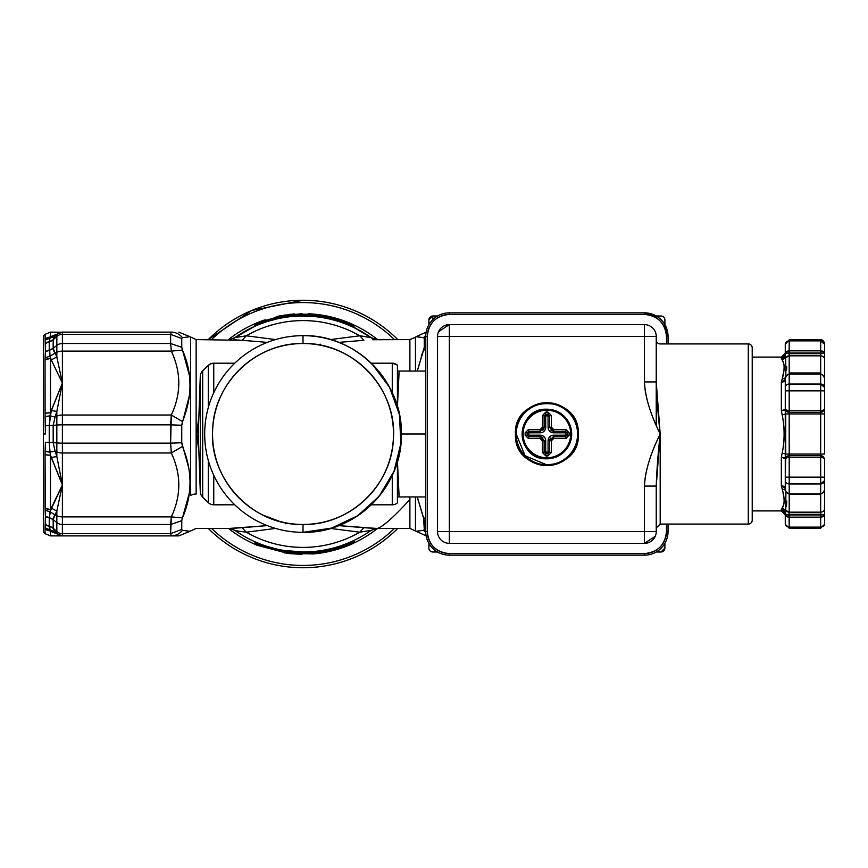 <?xml version="1.0" encoding="UTF-8"?>
<svg xmlns="http://www.w3.org/2000/svg" width="868" height="868" viewBox="0 0 868 868"><rect width="100%" height="100%" fill="white"/><g stroke="black" fill="none" stroke-linecap="round" stroke-linejoin="round"><path stroke-width="1.3" d="M303.008 532.334C355.565 533.69 402.709 486.547 401.352 434C402.709 381.453 355.565 334.31 303.008 335.666A98.334 98.334 0 0 0 204.674 434A98.334 98.334 0 0 0 303.008 532.334L303.008 524.467A90.467 90.467 0 0 0 393.486 434A90.467 90.467 0 0 0 303.008 343.533L303.008 335.666A98.334 98.334 0 0 1 401.352 434A98.334 98.334 0 0 1 303.008 532.334A98.334 98.334 0 0 1 204.674 434A98.334 98.334 0 0 1 303.008 335.666L303.008 343.533A90.467 90.467 0 0 0 212.541 434A90.467 90.467 0 0 0 303.008 524.467L303.008 532.334L331.619 528.091L357.746 515.701L379.142 496.246L393.964 471.411L400.907 443.331L399.389 414.459L389.537 387.269L372.198 364.115M303.008 524.467C252.87 525.867 208.58 479.114 212.671 429.118C214.081 382.56 256.451 342.426 303.008 343.533C353.157 342.133 397.446 388.886 393.356 438.882C391.945 485.44 349.576 525.574 303.008 524.467M371.254 363.193L392.271 363.193L392.271 392.727L392.271 363.204L371.254 363.193L392.271 363.193A7.866 7.866 0 0 1 397.414 365.113L397.414 365.113A7.866 7.866 180 0 0 392.271 363.193L397.414 365.113L397.414 406.463L397.414 365.124M392.271 475.273L392.271 504.807L371.254 504.807L392.271 504.807A7.866 7.866 180 0 0 397.414 502.887L397.414 461.537L397.414 502.887A7.866 7.866 0 0 1 392.271 504.807L392.271 475.273M213.756 363.193L234.772 363.193L213.756 363.193A7.866 7.866 180 0 0 208.287 365.406L202.689 370.82L208.287 365.406L208.287 407.591L208.287 365.406A7.866 7.866 0 0 1 213.756 363.193L213.756 392.727L213.756 363.193L234.772 363.193M234.772 504.807L213.756 504.807L213.756 475.273L213.756 504.785L234.772 504.807M208.287 502.594A7.866 7.866 0 0 0 213.756 504.807L213.756 504.807A7.866 7.866 0 0 1 208.287 502.594L202.689 497.18L208.287 502.594L208.287 460.409L208.287 502.583M202.689 497.18L202.689 370.82L202.689 497.18A7.866 7.866 0 0 1 200.291 491.798L198.273 434L200.291 491.798L200.291 376.224L198.273 434L200.291 376.202L200.291 491.798A7.866 7.866 0 0 0 202.689 497.18M317.938 344.77L320.292 344.184M330.458 339.572L359.743 335.808L363.92 340.299L338.737 342.383L363.92 340.299L359.743 335.808L330.458 339.572M178.884 332.119L190.005 336.73L182.443 337.63L181.748 338.542L170.627 334.375L171.311 332.119C175.77 332.216 179.47 334.061 182.443 337.63L190.005 336.73L196.135 339.594L196.135 494.033A7.866 5.002 0 0 0 190.569 495.509L190.569 337.294L190.569 495.509A7.866 5.002 180 0 1 196.135 494.033L196.135 339.594L242.107 340.299L246.284 335.808L275.568 339.572L246.284 335.808A113.393 113.393 0 0 1 359.743 335.808L371.146 337.652C350.65 323.384 327.952 316.18 303.008 315.995A118.005 118.005 0 0 0 234.903 337.63L234.36 337.999M372.589 339.746L409.891 339.594L409.891 371.059L409.891 339.594L415.457 337.294L415.457 371.059L415.457 337.294L416.022 336.73L423.584 337.63L425.765 335.406L423.584 337.63L416.022 336.73L426.134 332.151M371.189 337.674L369.377 337.164M234.827 337.685L234.903 337.63A118.005 118.005 0 0 0 233.329 338.77A118.005 118.005 0 0 1 234.903 337.63L246.284 335.808L242.107 340.299L267.29 342.383M198.891 416.032L196.808 434L198.891 451.968L196.808 434L198.891 416.032M234.49 530.088L234.903 530.37A118.005 118.005 0 0 0 371.124 530.37L359.743 532.192A113.393 113.393 0 0 1 246.284 532.192L242.107 527.701L267.29 525.617L229.749 528.406L196.135 528.406L190.005 531.27L182.443 530.37C179.47 533.939 175.77 535.784 171.311 535.881L170.953 535.643M256.353 325.608L254.4 326.466L257.481 323.851L257.948 324.936L257.481 323.851L255.344 325.088L255.355 324.458L256.288 324.361L255.333 325.088L255.355 324.458L254.422 326.466L255.322 325.174M256.841 325.402L257.937 324.936M299.08 316.06L314.769 316.581L301.814 315.995M312.22 316.353L311.536 316.299M310.06 316.202L311.341 316.288M314.965 316.603L314.921 316.592C327.572 317.872 339.789 321.16 351.605 326.466L351.562 325.153L346.766 323.135M307.066 551.939L303.008 552.005A118.005 118.005 0 0 1 234.903 530.37L234.859 530.337M268.83 321.051L271.055 320.401M284.183 317.504L285.409 317.319M263.134 321.681L259.033 323.221M325.153 316.896L351.562 325.153L351.605 326.466L351.562 325.153C339.594 319.847 327.214 316.592 314.422 315.366C327.203 316.581 339.583 319.847 351.562 325.153L351.16 323.677M318.252 314.607L313.305 314.075L314.932 316.592L313.89 314.129L342.773 320.39L351.507 323.829L351.963 325.337C354.535 325.956 354.535 325.956 351.963 325.337L351.8 323.959L351.963 325.337C354.535 325.956 354.535 325.956 351.963 325.337C354.589 327.106 354.589 327.106 351.963 325.337L351.963 325.337C354.6 327.117 354.6 327.117 351.963 325.337L352.625 325.771M283.326 550.355L303.008 552.005C287.406 551.972 272.389 548.988 257.948 543.064L256.342 542.391L257.948 543.064L257.481 544.149L257.948 543.064L256.82 542.587L257.807 542.999M255.073 541.827L257.948 543.064M311.254 551.722L310.625 551.755M314.954 551.397L314.932 551.408C327.572 550.128 339.789 546.84 351.605 541.534L351.562 541.556M311.514 551.701L312.252 551.647M351.974 325.337L351.507 323.829C339.377 318.534 326.835 315.301 313.89 314.129L314.303 314.162M294.447 313.934L288.111 314.563M280.505 315.757L276.165 316.668M265.109 319.76L257.015 322.777L257.481 323.851L257.015 322.777L284.585 315.051L313.207 314.064L284.585 315.051L256.505 322.983L262.093 320.802M259.261 323.135L260.975 322.473M265.391 320.91L266.411 320.574M313.305 314.075L316.267 314.368M351.084 323.645L342.773 320.39M350.943 323.59L343.435 320.628M343.164 320.531L326.748 315.995M311.948 315.16L314.422 315.366L311.948 315.16M316.364 314.379L317.699 314.531M256.288 324.361L256.505 322.983L256.288 324.361L255.355 324.458L256.31 323.059A1.573 1.573 0 0 0 255.355 324.458L255.333 325.088L256.288 324.361L255.355 324.458L256.288 324.361L255.355 324.458L256.505 322.983M377.927 528.221C383.906 525.899 394.56 516.319 409.891 499.48M371.103 530.381L371.124 530.37A118.005 118.005 0 0 1 303.008 552.005M284.823 551.788L311.59 552.873L284.02 551.668L258.263 544.464M267.018 546.384L275.438 548.739M317.981 553.437L313.305 553.925L314.422 552.634L311.948 552.84L314.422 552.634L314.932 551.408L314.422 552.634C327.214 551.408 339.594 548.153 351.562 542.847C339.583 548.153 327.203 551.419 314.422 552.634L313.89 553.871C326.835 552.699 339.377 549.466 351.507 544.171L351.605 541.534L351.963 542.663C354.6 540.883 354.6 540.883 351.963 542.663L351.507 544.171L331.12 551.039L318.317 553.393M311.428 551.701L314.639 551.43M351.735 541.48L352.549 541.111M277.087 550.334L279.149 550.768M282.436 550.193L281.807 550.084M274.19 548.435L273.181 548.175M269.308 547.09L267.832 546.645M257.405 545.386L256.505 545.017L256.288 543.639L255.333 542.912L255.355 543.542L255.333 542.912L256.288 543.639L256.505 545.017L256.288 543.639L255.355 543.542A1.573 1.573 0 0 0 256.31 544.941L255.333 542.912L257.481 544.138L254.465 541.556M255.333 542.912L254.541 541.599M254.584 541.61L256.635 542.511M409.891 496.941L409.891 528.406L376.278 528.406L338.737 525.617L363.92 527.701L359.743 532.192L363.92 527.701L372.556 528.254M317.221 553.524L284.552 552.938M315.659 553.697L314.932 553.773M351.963 542.663C354.535 542.044 354.535 542.044 351.963 542.663C354.589 540.894 354.589 540.894 351.963 542.663L351.8 544.041L351.963 542.663C354.535 542.044 354.535 542.044 351.963 542.663L352.31 542.446M316.451 553.61L317.156 553.534M423.562 350.129L421.262 356.054M241.152 531.509L246.284 532.192A113.393 113.393 0 0 0 359.743 532.192L330.458 528.428L359.743 532.192L371.124 530.37L376.386 528.406M174.663 508.572L174.175 509.928M172.558 514.04L171.821 515.755M182.54 517.697L184.765 511.957M50.42 511.892L49.237 517.838A7.866 6.467 180 0 1 53.176 519.585L56.832 522.59L56.832 531.541A7.866 7.118 0 0 0 62.387 533.625L62.387 524.478L170.627 524.478L181.748 520.691L181.748 529.458L170.627 533.625L62.387 533.625L170.627 533.625L171.311 516.894C181.282 495.595 181.282 474.286 171.311 452.988L170.627 443.147L181.748 442.756L182.443 446.434L171.311 452.988L182.443 446.434C192.512 470.716 192.512 494.554 182.443 517.936L171.311 516.894L182.443 517.936L181.748 520.691L170.627 524.478L170.627 533.625L181.748 529.458L182.443 530.37L190.005 531.27L178.884 535.881L62.387 535.881L51.266 531.596L62.387 535.881L60.066 535.719M423.063 516.688L423.4 517.48M423.584 530.37L425.765 532.594L423.584 530.37L424.278 529.458L425.743 530.63L424.278 529.458L424.278 520.691L425.743 521.755L424.278 520.691L417.269 496.941L423.584 517.936L425.743 518.304L423.584 517.936L424.278 529.458L423.584 530.37L416.022 531.27L423.584 530.37M211.564 339.594A131.437 131.437 0 0 1 394.463 339.594A131.437 131.437 0 0 0 211.564 339.594M377.591 339.594A120.316 120.316 0 0 0 353.363 324.73A120.316 120.316 0 0 1 377.591 339.594M255.952 323.276A120.316 120.316 0 0 0 228.436 339.594A120.316 120.316 0 0 1 255.952 323.276M174.316 358.451L173.622 356.585M303.008 300.263L251.731 310.484L208.287 339.594A133.737 133.737 0 0 1 397.75 339.594A133.737 133.737 0 0 0 303.008 300.263M208.277 528.406A133.737 133.737 0 0 0 303.008 567.737A133.737 133.737 0 0 0 304.418 567.737A133.737 133.737 0 0 1 303.008 567.737A133.737 133.737 0 0 1 208.277 528.406M173.698 356.802L174.273 358.321M182.931 351.258L182.54 350.303M228.436 528.406A120.316 120.316 0 0 0 255.952 544.724A120.316 120.316 0 0 1 228.436 528.406M353.363 543.27A120.316 120.316 0 0 0 377.591 528.406A120.316 120.316 0 0 1 353.363 543.27M394.463 528.406A131.437 131.437 0 0 1 211.564 528.406A131.437 131.437 0 0 0 394.463 528.406M189.408 375.443L181.748 347.309L181.748 338.542L181.748 347.309L170.627 343.522L171.311 351.106L62.387 351.106L62.387 383.059L56.832 356.965L62.387 383.059L51.266 359.905L62.398 383.059L62.387 343.522L170.627 343.522L170.627 334.375L181.748 338.542L182.443 337.63C179.47 334.061 175.77 332.216 171.311 332.119C181.282 332.119 181.282 332.119 171.311 332.119L170.627 334.375L62.387 334.375L62.387 343.522A7.866 6.467 180 0 0 56.832 345.41A7.866 6.467 0 0 1 62.387 343.522L62.387 351.106A7.866 3.939 180 0 0 56.832 352.256L56.832 356.965L55.053 353.146L50.019 356.227L51.266 359.905L56.832 356.965L56.832 336.459A7.866 7.118 0 0 1 62.387 334.375L62.387 332.119L62.387 334.375L170.627 334.375L170.627 343.522L62.387 343.522L62.387 334.375A7.866 7.118 180 0 0 56.832 336.459L56.832 334.43A7.866 7.866 180 0 1 62.387 332.119L171.311 332.119L62.387 332.119L171.311 332.119L62.387 332.119L51.266 336.404L62.387 332.119A7.866 7.866 0 0 0 56.832 334.43L55.053 336.209L56.832 334.43L56.832 336.459L53.176 339.757L56.832 336.459L56.832 345.41L53.176 348.415L53.176 339.757L53.176 348.415A7.866 6.467 0 0 1 49.237 350.162L50.019 356.227L45.093 357.768L45.049 359.949L45.396 351.844L45.093 357.768L50.019 356.227L49.237 341.688A7.866 7.118 180 0 0 53.176 339.768L55.053 336.209L50.019 338.097L50.507 337.099A7.866 7.487 180 0 0 45.049 339.204L50.507 337.099L50.019 338.097L45.093 340.223L50.019 338.097L49.237 341.688L45.396 343.533L45.049 334.332L45.396 351.844L53.176 348.415L55.053 353.146L56.832 352.256A7.866 3.939 0 0 1 62.387 351.106L171.311 351.106L170.627 343.522L181.748 347.309L182.443 350.064L171.311 351.106L182.443 350.064C192.479 373.045 192.479 396.882 182.443 421.566L171.311 415.012C181.282 393.714 181.282 372.415 171.311 351.106C181.282 372.415 181.282 393.714 171.311 415.012L182.443 421.566L181.748 425.244L170.627 424.853L171.311 415.012L170.627 443.147L62.387 443.147L62.387 424.853L170.627 424.853L62.387 424.853A7.866 0.651 180 0 0 56.832 425.049L56.832 442.951L53.176 442.647L55.053 450.948L50.019 452.141L50.507 455.201L45.049 454.745L45.093 451.544L50.019 452.141L45.093 451.544L45.396 442.3L49.237 442.474L50.019 452.141L49.237 442.474L53.176 442.647A7.866 0.651 0 0 0 49.237 442.474L49.237 425.526L45.396 425.7L45.396 434L43.4 434L43.4 335.916L43.4 532.084L43.4 434L45.396 434L45.093 416.456L45.396 425.7A7.866 0.651 0 0 1 49.237 425.526A7.866 0.651 180 0 0 53.176 425.353L53.176 442.647L53.176 425.353L56.832 425.049L53.176 425.353L55.053 417.052L56.832 416.163L56.832 425.049L56.832 416.163L55.053 417.052L56.832 411.465L51.266 410.499L49.237 425.526L50.019 415.87L45.093 416.456L50.019 415.87L50.507 412.799L50.507 358.31L45.049 359.949L45.093 416.456L45.049 413.255L50.507 412.799L62.387 383.059L51.266 410.499L56.832 411.465L56.832 416.163A7.866 3.939 0 0 1 62.387 415.012L62.387 484.941L56.832 511.035L51.266 508.095L62.387 484.941L51.266 457.501L56.832 456.535L62.387 484.941L50.019 511.773L45.093 510.232L50.019 511.773L50.507 509.69L50.507 455.201L62.398 484.941L56.832 456.535L55.053 450.948L56.832 451.837L56.832 456.535L51.266 457.501L50.507 455.201L50.019 452.141L55.053 450.948L53.176 442.647L56.832 442.951L56.832 451.837L55.053 450.948L56.832 456.535L56.832 451.837A7.866 3.939 0 0 0 62.387 452.988A7.866 3.939 180 0 1 56.832 451.837L56.832 442.951A7.866 0.651 0 0 0 62.387 443.147A7.866 0.651 180 0 1 56.832 442.951L56.832 425.049A7.866 0.651 0 0 1 62.387 424.853L62.387 415.012A7.866 3.939 180 0 0 56.832 416.163L56.832 411.465L62.387 383.059L56.832 411.465L55.053 417.052L50.019 415.859L55.053 417.052L53.176 425.353L49.237 425.526L49.237 442.474A7.866 0.651 180 0 1 45.396 442.3L45.049 454.745A7.866 1.638 0 0 0 50.507 455.201L50.507 509.69L51.266 508.095L56.832 511.035L56.832 522.59L53.176 519.585L53.176 528.243L55.053 531.791L53.176 528.243A7.866 7.118 -0 0 0 49.237 526.312L50.507 530.901L45.049 528.796L45.093 527.777L50.019 529.903L45.093 527.777L45.396 524.467L53.176 528.243L53.176 519.585L55.053 514.854L56.832 515.744L55.053 514.854L56.832 511.035L55.053 514.854L50.019 511.773L55.053 514.854L53.176 519.585L45.396 516.156L45.049 508.051L50.507 509.69A7.866 5.848 180 0 1 45.049 508.051L45.049 454.745L45.396 516.156A7.866 6.467 0 0 0 49.237 517.838L50.019 511.773M353.764 325.771L351.8 323.959L352.885 324.448M423.584 350.064L425.743 349.695L423.584 350.064L424.278 347.309L425.743 346.245L424.278 347.309L424.278 338.542L423.584 337.63L424.278 338.542L425.743 337.37L424.278 338.542L424.278 347.309L417.269 371.059L423.584 350.064M45.396 343.533A7.866 7.118 0 0 1 49.237 341.688L50.019 338.097L55.053 336.209L53.176 339.757L49.237 341.688L49.237 350.162A7.866 6.467 180 0 0 45.396 351.844L45.277 341.742M53.642 350.683L53.935 351.345M54.217 351.855L54.76 352.733M54.706 515.342L54.066 516.406M53.751 517.046L53.349 518.207M45.396 524.739L45.288 526.182M50.019 529.903L49.237 526.312L49.237 517.838L49.237 526.312A7.866 7.118 180 0 1 45.396 524.467L45.396 516.156L45.049 528.796A7.866 7.487 -0 0 0 50.507 530.901L50.019 529.903L55.053 531.791L49.736 529.881M59.87 535.686L62.387 535.881A7.866 7.866 0 0 1 56.832 533.57L56.832 531.541L53.176 528.243L56.832 531.541L56.832 533.57L55.053 531.791L56.832 533.57L50.507 530.901L50.507 535.881L50.507 530.901M50.507 337.099L50.507 332.119L50.507 337.099L56.832 334.43L51.266 336.404M59.458 332.694L61.053 332.238M43.4 335.916L45.049 334.332L50.507 332.119L60.304 332.249M57.18 535.057L59.914 535.48M57.679 333.692L61.107 332.227M56.821 533.57L53.176 528.243M43.4 532.084L45.049 533.668L45.049 528.796L45.049 533.668L50.507 535.881L62.387 535.881L62.387 533.625L62.387 535.881L171.311 535.881C175.77 535.784 179.47 533.939 182.443 530.37L181.748 529.458L181.759 520.453M62.387 516.894L62.387 524.478A7.866 6.467 180 0 1 56.832 522.59L56.832 515.744A7.866 3.939 0 0 0 62.387 516.894A7.866 3.939 180 0 1 56.832 515.744L56.832 511.035L62.387 484.941L62.387 516.894L171.311 516.894L170.627 524.478L62.387 524.478L62.387 533.625A7.866 7.118 180 0 1 56.832 531.541L56.832 522.59A7.866 6.467 0 0 0 62.387 524.478L62.387 452.988L171.311 452.988C181.282 474.286 181.282 495.595 171.311 516.894L62.387 516.894M62.387 383.059L62.387 415.012L171.311 415.012L62.387 415.012L62.387 383.059M58.058 534.579L61.075 535.762M59.87 535.458L57.809 534.406M60.923 535.74L56.832 533.57A7.866 7.866 0 0 0 62.387 535.881L56.865 533.614M45.277 527.939L45.049 528.796L45.093 527.777M55.606 513.747L56.051 512.804M56.062 512.793L55.335 514.301M55.053 353.146L53.176 348.415L56.832 345.41L56.832 352.256L55.053 353.146L56.832 356.965L51.266 359.905L50.019 356.227L55.053 353.146M53.599 338.119L53.328 338.791M54.706 352.647L53.425 350.064M50.507 358.31L50.507 412.799A7.866 1.638 180 0 0 45.049 413.255L45.049 359.949A7.866 5.848 0 0 1 50.507 358.31M45.396 516.145L45.386 515.559M170.627 524.478L170.627 533.625L171.311 535.881L62.387 535.881M62.387 452.988L62.387 443.147L170.627 443.147L171.311 452.988L62.387 452.988M188.638 467.483L181.748 442.756L181.748 425.244L181.748 442.756L170.627 443.147L170.627 424.853L181.748 425.244L189.354 395.808M171.311 332.119L171.311 332.119C175.77 332.216 179.47 334.061 182.443 337.63M353.916 325.804L353.829 326.596M397.75 528.406A133.737 133.737 0 0 1 304.418 567.737A133.737 133.737 0 0 1 303.008 567.737A133.737 133.737 0 0 0 304.418 567.737A133.737 133.737 0 0 0 397.75 528.406M425.743 371.059L397.414 371.059L425.743 371.059M425.743 434L401.352 434L425.743 434M397.414 402.535L399.139 371.059L397.446 406.571L399.139 371.059L397.837 387.367M425.743 496.941L399.139 496.941L397.446 461.429L399.139 496.941L425.743 496.941M397.414 496.941L399.139 496.941L397.414 496.941M182.443 517.936L189.376 492.85M233.416 528.254L242.107 527.701L246.284 532.192L275.568 528.428L246.284 532.192L236.584 530.825M351.8 544.041L352.885 543.552M286.961 553.296L315.019 553.762M415.457 496.941L415.457 530.706L415.457 496.941M409.891 528.406L426.134 535.849M257.481 544.149L257.015 545.223L257.481 544.149L284.02 551.668L311.59 552.873M301.934 554.359L289.586 553.61L302.01 554.359M331.804 550.876L336.556 549.596M337.739 549.249L339.008 548.858M339.334 548.76L351.388 544.214M353.927 541.328L354.871 540.005L351.605 541.534M313.305 553.925L313.89 553.871M309.995 551.798L313.207 553.936L287.785 553.393L257.015 545.223M311.59 315.127L284.02 316.332L257.481 323.851L284.02 316.332L311.59 315.127M308.541 313.76L313.207 314.064L311.677 315.138M277.098 316.462L302.14 313.641M316.701 314.411L315.518 314.281M287.362 317.037L286.18 317.2M277.456 318.795L268.093 321.279M314.118 316.516L312.513 316.375M312.263 316.353L311.428 316.299M310.397 316.223L311.579 315.127M355.37 328.147L353.992 326.715L354.871 327.995L351.605 326.466C355.858 328.451 355.858 328.451 351.605 326.466L351.898 326.596M353.905 327.529L352.918 327.062M372.47 338.596A118.005 118.005 0 0 0 371.124 337.63L371.569 337.945M304.212 315.995A118.005 118.005 0 0 0 303.008 315.995A118.005 118.005 0 0 1 371.124 337.63L353.949 327.551M234.903 530.37L229.749 528.406M242.107 340.299L233.481 339.746M365.536 336.578L359.743 335.808A113.393 113.393 0 0 0 246.284 335.808L234.903 337.63A118.005 118.005 0 0 1 303.008 315.995M288.046 523.23L285.735 523.816M305.286 343.554L304.451 343.544M279.42 521.342L262.711 514.995M397.414 465.465L399.139 496.941L397.848 480.688M200.291 376.202A7.866 7.866 0 0 1 202.689 370.82A7.866 7.866 180 0 0 200.291 376.202L200.291 376.202M664.899 548.077L664.899 543.325L664.899 548.077L660.96 552.005L656.219 552.005L660.96 552.005A3.939 3.939 0 0 0 664.899 548.077L664.899 543.325L664.899 548.077M664.899 324.675L664.899 319.923L664.899 324.675M432.817 552.005A3.939 3.939 0 0 1 428.89 548.077L428.89 543.325L428.89 548.077A3.939 3.939 0 0 0 432.817 552.005L437.57 552.005L432.817 552.005M660.96 315.995A3.939 3.939 0 0 1 664.899 319.923A3.939 3.939 0 0 0 660.96 315.995L656.219 315.995L660.96 315.995M432.817 315.995L437.57 315.995L432.817 315.995A3.939 3.939 0 0 0 428.89 319.923L432.817 315.995L432.817 319.598M428.89 324.675L428.89 319.923L428.89 324.675M644.447 312.849L449.342 312.849A23.599 23.599 0 0 0 425.743 336.448L425.743 531.552A23.599 23.599 0 0 0 449.342 555.151A23.599 23.599 0 0 1 425.743 531.552L427.316 531.552L425.743 531.552L425.743 336.448L427.316 336.448L427.316 531.552A22.026 22.026 0 0 0 449.342 553.578L449.342 555.151L644.447 555.151A23.599 23.599 0 0 0 668.045 531.552L668.045 524.077L668.045 531.552L666.472 531.552L668.045 531.552A23.599 23.599 0 0 1 644.447 555.151L644.447 553.578L644.447 555.151L449.342 555.151L449.342 553.578L644.447 553.578A22.026 22.026 0 0 0 666.472 531.552L666.472 524.077L666.472 531.552C665.17 544.93 657.825 552.276 644.447 553.578L449.342 553.578C435.964 552.276 428.618 544.93 427.316 531.552L427.316 336.448C428.618 323.07 435.964 315.724 449.342 314.422A22.026 22.026 0 0 0 427.316 336.448L425.743 336.448A23.599 23.599 0 0 1 449.342 312.849L449.342 314.422L644.447 314.422L449.342 314.422L449.342 312.849L644.447 312.849L644.447 314.422C657.825 315.724 665.17 323.07 666.472 336.448L666.472 343.923L666.472 336.448L668.045 336.448L668.045 343.923L668.045 336.448L666.472 336.448A22.026 22.026 0 0 0 644.447 314.422L644.447 312.849A23.599 23.599 0 0 1 668.045 336.448A23.599 23.599 0 0 0 644.447 312.849L656.729 316.299M449.342 324.643L644.447 324.643A11.805 11.805 0 0 1 656.241 336.448L449.342 336.448L449.342 531.552L449.342 336.448L437.537 336.448L644.447 336.448L644.447 324.643L449.342 324.643L449.342 336.448L449.342 324.643A11.805 11.805 0 0 0 437.537 336.448A11.805 11.805 0 0 1 449.342 324.643L438.535 331.706M644.447 543.357A11.805 11.805 0 0 0 656.241 531.552A11.805 11.805 0 0 1 644.447 543.357L644.447 531.552L437.537 531.552L437.537 336.448L437.537 531.552L449.342 531.552L449.342 543.357L449.342 531.552L644.447 531.552L644.447 543.357L449.342 543.357L644.447 543.357L655.253 536.294M656.241 531.552L656.241 486.069L656.241 531.552L644.447 531.552L656.241 531.552L656.241 486.069L660.179 433.989C650.165 454.496 644.924 471.856 644.447 486.069L644.447 531.552L644.447 486.069L656.241 486.069L656.241 531.552M449.342 543.357A11.805 11.805 0 0 1 437.537 531.552A11.805 11.805 0 0 0 449.342 543.357M644.447 381.931C644.87 396.003 650.121 413.352 660.179 433.989L656.241 381.931L656.241 425.146L656.241 381.931L644.447 381.931L644.447 336.448L644.447 381.931L656.241 381.931C656.729 397.262 658.042 414.611 660.179 433.989L660.179 524.077L660.179 433.989C658.042 453.378 656.729 470.738 656.241 486.069L644.447 486.069C645.152 471.096 650.403 453.747 660.179 433.989C650.371 414.166 645.13 396.817 644.447 381.931M516.21 434.141A30.684 30.684 0 0 0 547.448 464.814A30.684 30.684 0 0 0 577.556 433.034A30.684 30.684 0 0 0 546.341 403.468A30.684 30.684 0 0 0 516.21 434.141A30.684 30.684 0 0 1 546.341 403.468A30.684 30.684 0 0 1 577.578 434.141A30.684 30.684 0 0 1 547.448 464.814A30.684 30.684 0 0 1 516.21 434.141L515.429 434.141A31.465 31.465 0 0 1 546.319 402.676A31.465 31.465 0 0 1 578.338 433.002C578.858 393.085 513.444 394.289 515.429 434.141L515.44 435.28C514.919 475.197 580.334 474.004 578.359 434.141L578.338 433.002A31.465 31.465 0 0 1 547.458 465.606A31.465 31.465 0 0 1 515.429 434.141L516.21 434.141L525.14 455.787L546.742 464.825M752.22 357.095L781.33 357.095L752.22 357.095L752.22 347.862A3.939 3.939 0 0 0 748.292 343.923L660.179 343.923A3.939 3.939 0 0 1 656.241 339.985A3.939 3.939 0 0 0 660.179 343.923L748.292 343.923L748.292 524.077L660.179 524.077L748.292 524.077L748.292 343.923A3.939 3.939 0 0 1 752.22 347.851L752.22 520.149A3.939 3.939 0 0 1 748.292 524.077L748.292 524.077A3.939 3.939 0 0 0 752.22 520.149L752.22 510.905L781.33 510.905L752.22 510.905M752.22 347.862L752.22 520.138M781.33 509.125L782.187 508.062L781.33 510.905L781.33 509.125A3.939 3.841 180 0 1 785.269 512.966L785.269 514.832L785.269 512.966L781.33 509.125L782.068 508.214M784.043 498.08L783.891 497.093M783.576 495.476L783.077 493.176M785.269 355.034L785.692 357.703L785.269 353.2L786.267 353.037L785.269 353.2L785.269 344.292L785.269 355.034L785.269 353.2L785.269 355.034L785.269 353.2L785.269 355.034L781.33 358.875L782.187 359.938L781.33 358.875L782.187 359.938L785.692 357.703L785.269 355.034A3.939 3.841 0 0 1 781.33 358.875L781.33 357.095L782.187 359.938C784.791 363.54 784.791 369.909 782.187 379.034L781.33 382.213L781.33 410.662L782.187 414.915C784.791 427.761 784.791 440.488 782.187 453.085L781.33 457.338L781.33 485.787L782.187 488.977C784.791 498.232 784.791 504.59 782.187 508.062L785.692 510.297L785.269 523.708L785.269 512.966L785.269 514.8L786.267 514.963L785.269 514.8L785.692 510.297L782.187 508.062C784.726 504.471 784.726 498.113 782.187 488.977L782.61 491.071M782.361 378.123L783.077 374.824M784.032 365.102L783.771 363.887M783.641 363.442L783.023 361.75M782.187 488.977L785.692 490.236L782.187 488.977L781.33 485.787L781.33 457.338L782.187 453.085C784.726 440.358 784.726 427.642 782.187 414.915L781.33 410.662L781.33 382.213L782.187 379.034C784.726 369.887 784.726 363.529 782.187 359.938L782.144 359.873M785.692 357.703A3.939 3.407 0 0 1 789.196 355.837L785.692 357.703L785.887 376.039L785.692 357.703L782.187 359.938L782.806 361.251M782.979 361.641L783.674 363.562M783.761 363.844L784.097 365.526M784.043 369.92L782.318 378.372M786.56 370.018L786.712 366.904M782.176 379.077L781.797 380.13M785.269 488.445L785.269 477.66L785.269 488.445A3.939 2.647 0 0 0 781.33 485.787L785.269 488.445L785.269 458.532L785.54 489.389M782.99 492.774L783.663 495.888M783.793 496.572L784.227 500.749M784.032 502.897L783.771 504.113M783.641 504.558L782.187 508.062M786.571 504.351L786.712 501.053M785.681 510.46L785.497 511.697M785.79 509.711L785.887 491.961L785.692 510.297A3.939 3.407 180 0 0 789.196 512.163L789.196 514.312A3.939 1.964 180 0 0 786.267 514.963L789.196 514.995L785.269 514.8L786.267 514.963L786.267 516.395L785.269 514.8L785.269 523.708A3.939 3.407 0 0 0 789.196 527.115L820.661 527.115L820.661 528.167L820.661 527.115L789.196 527.115L789.196 517.144L820.661 517.144L820.661 512.163L789.196 512.163A3.939 3.407 180 0 1 785.692 510.297L789.196 512.163L789.196 494.142L789.196 512.163L820.661 512.163L820.661 494.142L820.661 512.163A3.939 3.407 0 0 0 824.6 508.756A3.939 3.407 180 0 1 820.661 512.163L820.661 514.312A3.939 1.964 0 0 1 823.602 514.963A3.939 1.964 180 0 0 820.661 514.312L820.661 514.995L824.6 514.8L824.6 489.465L824.6 514.8L823.602 514.963L823.602 516.395L823.602 514.963A3.939 1.964 0 0 0 820.661 514.312A3.939 1.964 180 0 1 823.602 514.963L824.6 514.8L823.602 516.395L820.661 517.144L822.072 516.992M781.33 457.338A3.939 1.194 180 0 1 785.269 458.532L781.33 457.338M785.551 412.04L785.692 413.938L782.187 414.915L785.692 413.938L785.692 454.062L782.187 453.085L785.692 454.062L785.269 489.476M786.278 456.937L785.269 459.335L786.267 456.948L785.269 459.335L785.269 379.555L781.33 382.213A3.939 2.647 180 0 0 785.269 379.555L785.269 409.468A3.939 1.194 0 0 1 781.33 410.662L785.269 409.468L785.334 410.455M782.187 379.034L785.692 377.764L782.187 379.034M785.269 514.952L785.269 512.966M786.712 366.925L786.549 370.115M786.202 409.956L789.196 410.792L789.196 373.858L786.126 375.638L785.269 378.535L785.269 387.443L785.269 378.535L786.267 375.974L785.269 378.535L785.269 390.34M786.712 501.086L786.31 506.532M785.692 454.062L789.196 454.062L789.196 455.635A3.939 3.939 180 0 0 787.645 455.96A3.939 3.939 0 0 1 789.196 455.635L820.661 455.635L820.661 454.062L785.692 454.062M785.692 413.938L789.196 413.938L789.196 454.062L789.196 413.938L785.692 413.938M786.202 352.864L786.267 351.605L789.196 350.856L789.196 353.005L785.269 353.2L786.267 351.605L786.267 353.037L789.196 353.005L789.196 353.688A3.939 1.964 180 0 1 786.267 353.037A3.939 1.964 0 0 0 789.196 353.688L789.196 355.837L820.661 355.837L820.661 374.065L789.196 374.065L820.661 374.065L823.602 375.594L820.661 374.065L820.661 384.036L789.196 384.036L820.661 384.036L820.661 390.85L789.196 390.85L820.661 390.85L820.661 410.792L823.602 410.011L823.602 411.052L820.661 412.365A3.939 3.939 -0 0 0 822.224 412.04A3.939 3.939 0 0 1 820.661 412.365L820.661 410.792L789.196 410.792L786.267 410.011L786.267 411.052A3.939 3.939 -0 0 0 787.862 412.137A3.939 3.939 0 0 1 786.267 411.052L785.269 408.665L785.269 387.443L785.269 408.719M787.938 412.159A3.939 3.939 -0 0 0 788.665 412.333A3.939 3.939 0 0 1 787.938 412.159M788.979 412.354L789.196 412.365A3.939 3.939 0 0 1 788.893 412.354A3.939 3.939 -0 0 0 789.196 412.365L789.196 413.938L820.661 413.938L820.661 454.062L820.661 413.938L824.6 413.938L824.6 454.062L820.661 454.062L824.6 454.062L824.6 378.524M823.602 375.974L824.6 378.535L823.743 375.638L820.661 373.858L789.196 373.858L789.196 372.969L820.661 372.969L820.661 355.837L789.196 355.837L789.196 372.969L789.196 340.885L820.661 340.885L820.661 350.856L823.602 351.605L822.072 351.008M820.661 493.36L820.661 493.935L789.196 493.935L789.196 483.964A3.939 3.407 180 0 1 785.269 480.557L785.269 489.465L786.267 492.406L789.196 493.935L786.267 492.026M786.267 375.974L785.475 377.146M824.6 379.305L824.6 353.2L820.661 353.005L824.6 353.2L824.6 359.244L824.6 344.292L824.6 353.2L823.602 353.037A3.939 1.964 180 0 1 820.661 353.688L820.661 353.005L823.602 353.037L820.661 353.005L820.661 350.856L789.196 350.856L820.661 350.856L820.661 340.885L789.196 340.885L789.196 339.833L789.196 350.856L787.786 351.008M820.661 514.995L789.196 514.995L789.196 517.144L789.196 514.995L820.661 514.995L820.661 517.144L789.196 517.144L786.267 516.395L787.786 516.992M789.196 493.935L789.196 477.15L789.196 483.964L820.661 483.964L789.196 483.964A3.939 3.407 0 0 1 785.269 480.557L785.269 489.465L786.126 492.362L789.196 494.142L789.196 493.36L789.196 493.935L820.661 493.935L823.602 492.406L824.6 489.465L824.6 459.281M789.196 374.64L789.196 384.036A3.939 3.407 180 0 0 785.269 387.443A3.939 3.407 0 0 1 789.196 384.036L789.196 390.85L785.269 390.85L789.196 390.85L789.196 410.792L820.661 410.792L820.661 390.85L824.6 390.85L824.6 413.938L824.6 408.665L823.602 411.052L824.6 408.665L823.602 411.052L823.602 410.011L820.661 410.792L820.661 412.365L789.196 412.365L789.196 410.792L789.196 412.365L786.267 411.052M820.683 350.856L820.661 355.837A3.939 3.407 0 0 1 824.6 359.244A3.939 3.407 180 0 0 820.661 355.837L820.661 353.688A3.939 1.964 0 0 0 823.602 353.037L823.602 351.605L823.602 353.037L824.6 353.2L823.602 351.605L824.6 353.2L824.6 344.292L820.661 340.885A3.939 3.407 0 0 1 824.6 344.292L820.661 340.885L820.661 339.833L789.196 339.833L785.269 344.292A3.939 3.407 0 0 1 789.196 340.885A3.939 3.407 180 0 0 785.269 344.292L785.269 343.771M824.6 523.708L824.6 514.8L824.6 523.708A3.939 3.407 180 0 1 820.661 527.115A3.939 3.407 0 0 0 824.6 523.708L824.6 489.465L823.602 492.406L820.661 493.935L820.661 483.964L820.661 494.142L789.196 494.142M823.624 458.011L820.661 457.208L820.661 477.15L789.196 477.15L820.661 477.15L820.661 483.964A3.939 3.407 0 0 0 824.6 480.557L824.6 489.465L823.602 492.406M785.269 480.557L785.269 477.15L789.196 477.15L789.196 457.208L820.661 457.208L823.602 457.989L823.602 456.948A3.939 3.939 -0 0 0 821.996 455.863A3.939 3.939 0 0 1 823.602 456.948L824.6 459.335L824.6 477.15L820.661 477.15L824.6 477.15M821.92 455.841A3.939 3.939 -0 0 0 821.204 455.667A3.939 3.939 0 0 1 821.92 455.841M820.889 455.646L823.602 456.948M824.6 480.557L820.661 483.964L820.661 455.635L820.661 457.208L820.661 455.635L820.661 457.208L789.196 457.208L789.196 455.635L789.196 457.208L786.267 457.989L789.196 457.208L789.196 477.15L785.269 477.15L785.269 459.335L786.267 457.989M824.6 377.471L824.6 387.443A3.939 3.407 180 0 0 820.661 384.036L824.6 387.443L824.6 390.85L820.661 390.85L820.661 375.898M820.661 374.065L820.661 374.64M823.667 515.136L824.6 514.8L823.58 516.406M823.602 410.011L824.6 408.665L824.6 413.938L820.661 413.938L820.694 412.365M546.894 409.219C515.462 407.678 514.594 459.237 546.048 458.771L546.894 458.781C514.93 460.3 514.93 407.7 546.894 409.219L546.894 410.228A23.772 23.772 0 0 0 523.122 434A23.772 23.772 0 0 0 546.894 457.772L546.894 458.781A24.781 24.781 0 0 0 571.665 434.423A24.781 24.781 0 0 0 546.894 409.219A24.781 24.781 0 0 1 571.665 434.423A24.781 24.781 0 0 1 546.048 458.771A24.781 24.781 0 0 1 522.113 433.577A24.781 24.781 0 0 1 546.894 409.219L546.894 412.235L545.679 412.235L542.457 415.468L542.457 427.154L540.037 429.562L528.352 429.562L525.129 432.796L525.129 435.204L528.352 438.438L540.037 438.438L542.457 440.846L542.457 452.532L545.679 455.765L546.894 455.765L546.894 457.772A23.772 23.772 0 0 0 570.667 434A23.772 23.772 0 0 0 546.894 410.228A23.772 23.772 0 0 1 570.667 434A23.772 23.772 0 0 1 546.081 457.761A23.772 23.772 0 0 1 523.122 434A23.772 23.772 0 0 1 546.894 410.228L546.894 412.235L548.099 412.235L545.744 412.235M546.894 458.781L546.894 455.765L548.099 455.765L551.321 452.532L551.321 440.846L553.741 438.438L565.914 438.438L569.137 435.204L569.137 432.796L565.914 429.562L553.741 429.562L551.321 427.154L551.321 415.468L548.099 412.235L551.321 415.468L551.321 427.154L553.741 429.562L565.914 429.562L569.137 432.796L569.137 435.204L565.914 438.438L553.741 438.438L551.321 440.846L551.321 452.532L548.099 455.765L548.077 452.098L549.65 452.098L548.077 452.098L548.077 440.684L549.65 440.684L548.077 440.684A5.512 5.512 0 0 1 553.578 435.183L553.578 436.756A3.939 3.939 0 0 0 553.122 436.778M548.012 453.671L545.712 453.671L548.077 453.671L545.712 453.671L544.138 452.098L544.138 440.684A3.939 3.939 0 0 0 544.117 440.293M545.766 414.329L548.077 414.329L545.712 414.329L545.712 415.902L544.138 415.902L545.712 415.902L545.712 427.316L544.138 427.316L544.138 415.902L545.712 414.329L548.077 414.329L549.65 415.902L549.65 427.316A3.939 3.939 0 0 0 549.661 427.707M550.865 437.841A3.939 3.939 0 0 0 549.65 440.684L549.65 452.098L548.077 453.671L549.65 452.098L551.321 452.532L549.65 452.098L549.65 440.684L551.321 440.846L549.65 440.684L553.578 436.756L553.578 435.183L565.459 435.183L565.459 436.756L565.459 435.183L567.032 435.183L565.459 435.183L565.459 432.817L567.032 432.817L567.032 435.183L565.459 436.756L553.578 436.756L553.741 438.438L553.578 436.756L565.459 436.756L565.914 438.438L565.459 436.756L567.032 435.183L567.032 432.817L565.459 432.817L565.459 431.244L565.459 432.817L553.578 432.817L553.578 431.244L565.459 431.244L567.032 432.817L567.032 435.183L569.137 435.204L567.032 435.183L567.032 432.817L569.137 432.796L567.032 432.817L565.459 431.244L553.578 431.244L553.578 432.817A5.512 5.512 0 0 1 548.077 427.316L549.65 427.316L548.077 427.316A5.512 5.512 0 0 0 553.578 432.817L565.459 432.817L565.459 435.183L553.578 435.183A5.512 5.512 0 0 0 548.077 440.684L548.077 452.098L545.712 452.098L545.712 440.684L544.138 440.684L545.712 440.684A5.512 5.512 0 0 0 540.211 435.183L540.211 436.756L540.211 435.183A5.512 5.512 0 0 1 545.712 440.684L545.712 452.098L544.138 452.098L545.712 452.098L545.712 453.671L545.712 452.098L548.077 452.098L548.099 455.765M550.735 430.029A3.939 3.939 0 0 0 553.578 431.244L565.459 431.244L565.914 429.562L565.459 431.244L553.578 431.244L553.741 429.562L553.578 431.244L549.65 427.316L551.321 427.154L549.65 427.316L549.65 415.902L548.077 415.902L548.077 427.316L548.077 415.902L551.321 415.468L549.65 415.902L548.077 414.329L548.077 415.902L548.099 412.235L548.077 414.329L545.712 414.329L545.679 412.235L545.712 414.329L544.138 415.902L544.138 427.316L545.712 427.316A5.512 5.512 0 0 1 540.211 432.817L540.211 431.244A3.939 3.939 0 0 0 540.655 431.222M542.912 430.159A3.939 3.939 0 0 0 544.138 427.316L544.138 415.902L542.457 415.468L545.679 412.235M540.211 431.244L540.211 432.817L528.796 432.817L528.796 431.244L540.211 431.244L528.796 431.244L528.796 432.817L527.223 432.817L528.796 432.817L528.796 435.183L527.223 435.183L527.223 432.817L528.796 431.244L540.211 431.244L540.037 429.562L542.457 427.154L542.565 415.457L544.138 415.902L544.138 427.316L542.457 427.154L544.138 427.316L540.211 431.244L528.796 431.244L528.352 429.562L540.037 429.562L540.211 431.244M543.053 437.971A3.939 3.939 0 0 0 540.211 436.756L528.796 436.756L527.223 435.183L527.223 432.817L527.223 435.183L528.796 435.183L528.796 436.756L528.796 435.183L540.211 435.183L528.796 435.183L528.796 432.817L540.211 432.817A5.512 5.512 0 0 0 545.712 427.316L545.712 415.902L548.077 415.902L545.712 415.902L545.712 414.329M550.692 438.014L549.65 440.684M550.909 430.202L553.578 431.244M543.097 429.986L544.138 427.316M542.88 437.798L540.211 436.756L540.037 438.438L528.352 438.438L525.129 435.204L525.129 432.796L528.352 429.562L528.796 431.244L527.223 432.817L525.129 432.796L527.223 432.817L527.223 435.183L525.129 435.204L527.223 435.183L528.796 436.756L528.352 438.438L528.796 436.756L540.211 436.756L544.138 440.684L542.457 440.846L540.037 438.438L540.211 436.756M542.565 452.543L542.457 440.846L544.138 440.684L544.138 452.098L542.565 452.543L544.138 452.098L545.712 453.671L545.679 455.765L542.565 452.543M548.044 455.765L545.679 455.244L545.712 453.671L548.077 453.671M824.6 524.229L820.661 528.167L789.196 528.167L789.196 527.115L789.196 528.167L785.269 524.229M820.661 517.144L820.661 527.115L820.661 517.144M785.735 515.961L786.267 516.395L786.267 514.963L789.196 514.995L789.196 514.312L820.661 514.312L789.196 514.312L789.196 512.163M823.602 457.989L824.6 459.335M820.661 353.005L789.196 353.005L820.661 353.005M824.6 353.2L824.6 359.244L824.6 353.2M820.661 353.688L789.196 353.688L820.661 353.688M789.196 374.065L786.267 375.594L789.196 374.065M789.196 412.365L820.661 412.365L820.661 413.938L789.196 413.938L789.196 412.365L820.661 412.365M786.267 456.948L789.196 455.635L789.196 454.062L820.661 454.062L820.661 455.635L789.164 455.635M820.661 376.115L820.661 375.323M786.267 410.011L785.269 408.665L785.269 390.85M785.269 378.535L786.267 375.594M789.196 514.312L789.196 514.995L786.267 514.963A3.939 1.964 0 0 1 789.196 514.312M789.196 353.005L786.267 353.037M785.269 353.2L785.269 344.292L785.269 353.2L786.289 351.594M785.464 515.57L785.269 523.708A3.939 3.407 180 0 0 789.196 527.115L789.12 517.144M577.578 434.141L578.359 434.141L577.578 434.141M644.447 336.448L656.241 336.448L656.241 381.931L656.241 336.448A11.805 11.805 0 0 0 644.447 324.643L644.447 336.448M656.241 528.004L656.241 486.069L656.241 528.004L660.179 524.077M664.595 324.165L668.045 336.448M211.586 363.497L208.287 365.406M376.386 339.594L371.124 337.63M294.436 313.945L288.057 314.563M350.9 323.569L343.934 320.802M343.522 320.65L336.958 318.523M318.057 314.574L315.182 314.249M353.005 543.498L354.871 540.005M254.411 541.534L255.322 542.88L254.411 541.534M58.091 333.399L59.252 332.769M351.507 544.171L331.12 551.039M317.84 553.448L315.366 553.73M313.207 553.936L287.785 553.393M313.207 314.064L289.066 314.444M351.605 326.466L352.419 326.835M269.894 320.737L268.245 321.236M254.4 326.466L234.903 337.641L229.64 339.594M781.33 510.905L785.269 514.832M781.33 357.095L785.269 353.167M785.269 379.555L785.529 378.611M824.6 489.465L823.743 492.362L820.661 494.142M820.661 339.833C822.549 339.594 823.862 340.907 824.6 343.771M824.6 408.665L824.6 413.938M824.6 378.535L824.6 380.043"/></g></svg>
